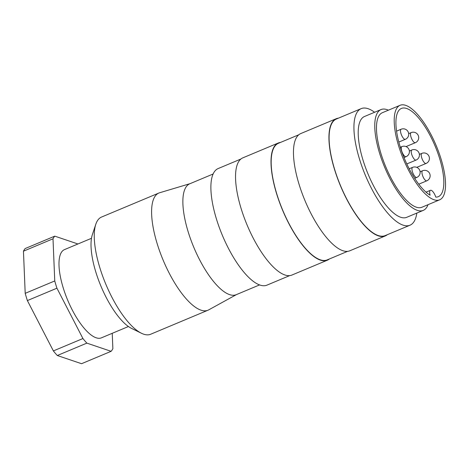 <?xml version="1.0" encoding="UTF-8"?>
<svg xmlns="http://www.w3.org/2000/svg" width="469" height="469" viewBox="0 0 469 469"><rect width="100%" height="100%" fill="white"/><g stroke="black" fill="none" stroke-linecap="round" stroke-linejoin="round"><path stroke-width="0.7" d="M236.569 294.538L208.711 309.868A63.532 21.996 -112.7 0 1 207.978 310.22L150.643 334.25A63.532 21.996 -112.7 0 1 143.649 334.174A63.532 21.996 -112.7 0 1 141.421 333.248A63.532 21.996 -112.7 0 1 105.801 284.15A63.532 21.996 -112.7 0 1 95.782 224.329A63.532 21.996 -112.7 0 1 101.538 217.053L158.874 193.029A63.532 21.996 -112.7 0 1 159.642 192.753L190.103 183.649M207.978 310.22A63.532 21.996 -112.7 0 1 200.984 310.15A63.532 21.996 -112.7 0 1 159.736 251.384A63.532 21.996 -112.7 0 1 158.874 193.029M259.556 284.912L236.218 294.69A60.12 20.812 -112.7 0 1 229.599 294.62A60.12 20.812 -112.7 0 1 190.566 239.014A60.12 20.812 -112.7 0 1 189.752 183.795L213.09 174.017M289.684 275.614L266.961 285.14A63.192 21.879 -112.7 0 1 260.002 285.07A63.192 21.879 -112.7 0 1 218.976 226.615A63.192 21.879 -112.7 0 1 218.114 168.576L240.843 159.05M329.355 258.994A63.532 21.996 -112.7 0 1 327.385 260.189A63.532 21.996 -112.7 0 1 320.391 260.119A63.532 21.996 -112.7 0 1 279.143 201.348A63.532 21.996 -112.7 0 1 278.275 142.998A63.532 21.996 -112.7 0 1 280.509 142.429M327.385 260.189L291.917 275.051A63.532 21.996 -112.7 0 1 284.923 274.981A63.532 21.996 -112.7 0 1 243.675 216.209A63.532 21.996 -112.7 0 1 242.813 157.86L278.275 142.998M347.611 251.343L327.251 259.873A63.192 21.879 -112.7 0 1 320.292 259.803A63.192 21.879 -112.7 0 1 279.266 201.353A63.192 21.879 -112.7 0 1 278.41 143.309L298.771 134.779M387.283 234.723A63.532 21.996 -112.7 0 1 385.313 235.919A63.532 21.996 -112.7 0 1 378.319 235.848A63.532 21.996 -112.7 0 1 337.07 177.077A63.532 21.996 -112.7 0 1 336.209 118.721A63.532 21.996 -112.7 0 1 338.436 118.159M385.313 235.919L349.845 250.78A63.532 21.996 -112.7 0 1 342.851 250.704A63.532 21.996 -112.7 0 1 301.602 191.938A63.532 21.996 -112.7 0 1 300.74 133.583L336.209 118.721M416.835 213.078A63.192 21.879 -112.7 0 1 410.006 225.202A63.192 21.879 -112.7 0 1 403.047 225.126A63.192 21.879 -112.7 0 1 362.021 166.677A63.192 21.879 -112.7 0 1 361.165 108.638A63.192 21.879 -112.7 0 1 368.124 108.708A63.192 21.879 -112.7 0 1 374.596 112.267M410.006 225.202L385.178 235.602A63.192 21.879 -112.7 0 1 378.225 235.532A63.192 21.879 -112.7 0 1 337.193 177.077A63.192 21.879 -112.7 0 1 336.337 119.038L361.165 108.638M428.009 204.695A54.65 18.924 -112.7 0 1 423.255 210.388A54.65 18.924 -112.7 0 1 417.24 210.329A54.65 18.924 -112.7 0 1 381.76 159.771A54.65 18.924 -112.7 0 1 381.016 109.576A54.65 18.924 -112.7 0 1 387.031 109.64A54.65 18.924 -112.7 0 1 388.408 110.18M423.255 210.388L406.705 217.323A54.65 18.924 -112.7 0 1 400.69 217.264A54.65 18.924 -112.7 0 1 365.204 166.706A54.65 18.924 -112.7 0 1 364.466 116.511L381.016 109.576M405.708 105.355A51.238 17.74 -112.7 0 1 438.972 152.747A51.238 17.74 -112.7 0 1 439.67 199.806A51.238 17.74 -112.7 0 1 434.03 199.747A51.238 17.74 -112.7 0 1 400.766 152.355A51.238 17.74 -112.7 0 1 400.069 105.296A51.238 17.74 -112.7 0 1 405.708 105.355M439.67 199.806L421.936 207.239A51.238 17.74 -112.7 0 1 416.296 207.181A51.238 17.74 -112.7 0 1 383.032 159.788A51.238 17.74 -112.7 0 1 382.335 112.724L400.069 105.296M128.436 326.518L101.421 337.838A47.82 16.556 -112.7 0 1 96.157 337.786A47.82 16.556 -112.7 0 1 65.109 293.547A47.82 16.556 -112.7 0 1 64.458 249.625L91.473 238.305M430.102 195.192A47.82 16.556 -112.7 0 1 400.942 149.189A47.82 16.556 -112.7 0 1 401.388 108.445A47.82 16.556 -112.7 0 1 406.652 108.503A47.82 16.556 -112.7 0 1 437.7 152.736A47.82 16.556 -112.7 0 1 438.351 196.658A47.82 16.556 -112.7 0 1 435.801 197.115A6.83 2.363 -112.7 0 0 430.448 190.303A6.83 2.363 -112.7 0 0 430.102 195.192M111.112 351.322L81.553 363.704L57.306 355.508L86.865 343.126L111.112 351.322A64.898 22.471 -112.7 0 0 112.871 348.66L112.232 333.307M77.942 243.974L54.767 236.142L25.215 248.529A64.898 22.471 -112.7 0 0 23.45 251.191L53.003 238.803L54.756 280.949L25.203 293.336L23.45 251.191M82.925 338.536L53.372 350.923L27.378 300.582L56.931 288.195L82.925 338.536A64.898 22.471 -112.7 0 0 86.865 343.126M57.306 355.508A64.898 22.471 -112.7 0 1 53.372 350.923M27.378 300.582A64.898 22.471 -112.7 0 1 25.203 293.336M56.931 288.195A64.898 22.471 -112.7 0 1 54.756 280.949M53.003 238.803A64.898 22.471 -112.7 0 1 54.767 236.142M141.421 333.248L131.596 328.417A54.65 18.924 -112.7 0 1 100.952 286.184A54.65 18.924 -112.7 0 1 92.334 234.723L95.782 224.329M401.124 129.233A5.464 1.894 67.3 0 0 400.954 133.501A5.464 1.894 67.3 0 0 404.747 139.305A5.464 1.894 67.3 0 0 405.351 139.311A5.464 5.464 0 0 0 408.276 132.158A5.464 5.464 0 0 0 401.124 129.233L396.557 131.144M412.568 167.369A5.464 1.894 67.3 0 0 412.392 171.636A5.464 1.894 67.3 0 0 416.191 177.44A5.464 1.894 67.3 0 0 416.789 177.446A5.464 5.464 0 0 0 419.72 170.294A5.464 5.464 0 0 0 412.568 167.369L409.185 168.781M401.845 146.609A5.464 1.894 67.3 0 0 401.669 150.877A5.464 1.894 67.3 0 0 405.468 156.681A5.464 1.894 67.3 0 0 406.072 156.687A5.464 5.464 0 0 0 408.997 149.535A5.464 5.464 0 0 0 401.845 146.609L400.315 147.248M411.846 149.986A5.464 1.894 67.3 0 0 411.671 154.254A5.464 1.894 67.3 0 0 415.47 160.064A5.464 1.894 67.3 0 0 416.073 160.07A5.464 5.464 0 0 0 418.999 152.917A5.464 5.464 0 0 0 411.846 149.986L409.384 151.018M421.848 153.369A5.464 1.894 67.3 0 0 421.672 157.637A5.464 1.894 67.3 0 0 425.471 163.441A5.464 1.894 67.3 0 0 426.069 163.452A5.464 5.464 0 0 0 429 156.294A5.464 5.464 0 0 0 421.848 153.369L419.386 154.401M422.569 170.745A5.464 1.894 67.3 0 0 422.393 175.013A5.464 1.894 67.3 0 0 426.192 180.823A5.464 1.894 67.3 0 0 426.79 180.829A5.464 5.464 0 0 0 429.721 173.677A5.464 5.464 0 0 0 422.569 170.745L420.107 171.777M411.125 132.61A5.464 1.894 67.3 0 0 410.955 136.878A5.464 1.894 67.3 0 0 414.748 142.687A5.464 1.894 67.3 0 0 415.352 142.693A5.464 5.464 0 0 0 418.278 135.541A5.464 5.464 0 0 0 411.125 132.61L408.669 133.642M426.028 192.155L430.448 190.303M406.037 146.592L415.352 142.693M418.782 184.182L426.79 180.829M416.759 167.351L426.069 163.452M406.811 163.951L416.073 160.07M404.02 157.549L406.072 156.687M414.69 178.331L416.789 177.446M398.814 142.048L405.351 139.311"/></g></svg>

